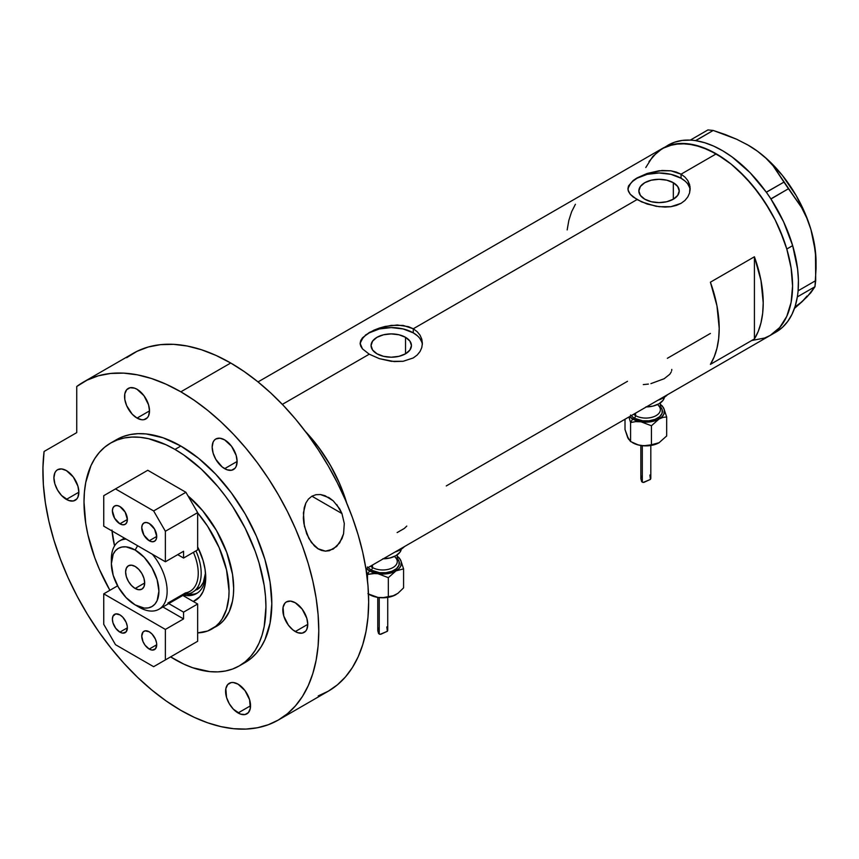 <?xml version="1.0" encoding="UTF-8"?>
<svg xmlns="http://www.w3.org/2000/svg" width="859" height="859" viewBox="0 0 859 859"><rect width="100%" height="100%" fill="white"/><g stroke="black" fill="none" stroke-linecap="round" stroke-linejoin="round"><path stroke-width="1.29" d="M405.534 337.319L405.534 353.801L398.984 356.324L391.253 357.215L383.533 356.324L376.983 353.801A20.186 11.661 180 0 1 371.067 345.554A20.186 11.661 180 0 1 383.533 334.785A20.186 11.661 180 0 1 405.534 337.319L409.915 341.098L411.45 345.554L409.915 350.021L405.534 353.801L405.534 337.319A20.186 11.661 180 0 1 411.45 345.554A20.186 11.661 180 0 1 398.984 356.324A20.186 11.661 180 0 1 376.983 353.801L372.602 350.021L371.067 345.554L372.602 341.098L376.983 337.319L383.533 334.785L391.253 333.904L398.984 334.785L405.534 337.319M673.327 182.709L673.327 199.191L666.777 201.725L659.046 202.606L651.315 201.725L644.765 199.191A20.186 11.661 180 0 1 638.849 190.956A20.186 11.661 180 0 1 651.315 180.186A20.186 11.661 180 0 1 673.327 182.709L677.697 186.489L679.233 190.956L677.697 195.412L673.327 199.191L673.327 182.709A20.186 11.661 180 0 1 679.233 190.956A20.186 11.661 180 0 1 666.777 201.725A20.186 11.661 180 0 1 644.765 199.191L640.395 195.412L638.849 190.956L640.395 186.489L644.765 182.709L651.315 180.186L659.046 179.295L666.777 180.186L673.327 182.709M633.158 180.508L637.034 177.92L647.171 173.454L659.046 170.769L670.922 170.812L681.058 174.184L716.266 153.847L731.159 164.133L738.418 170.426L752.237 185.018L764.671 201.79L775.258 220.108L779.714 229.632L786.769 248.938L791.107 267.965L792.578 286.004L791.107 302.347L789.292 309.68L786.769 316.37L779.714 327.526L770.222 335.407A107.901 62.299 -120 0 0 786.769 248.938A107.901 62.299 -120 0 0 716.266 153.847L681.058 174.184L684.945 177.061L687.812 180.562L689.584 184.545L690.174 188.733L689.584 192.942L687.812 196.926L684.945 200.458L681.047 203.347L676.323 205.43L670.922 206.686L659.057 206.708L647.181 204.045L637.034 199.589L630.259 194.274L628.069 190.118L628.509 185.963L633.158 180.508L637.034 177.92L647.171 173.454L662.085 170.49L670.922 170.812L676.312 172.079L681.058 174.184L681.058 178.243A31.128 17.975 0 0 0 648.126 174.119A31.128 17.975 0 0 0 627.993 189.721M627.918 188.744L628.509 185.963M365.376 335.107L373.998 330.135L379.388 328.063L391.264 325.378L403.139 325.421L413.265 328.782L637.034 199.589L413.265 328.782L417.163 331.671L420.03 335.171L421.79 339.155L422.381 343.342L421.79 347.551L420.03 351.535L417.152 355.057L413.254 357.956L403.129 361.285L391.264 361.317L379.388 358.654L369.252 354.198L362.477 348.883L360.125 343.342L360.726 340.561L362.487 337.812L369.252 332.53L379.388 328.063L385.208 326.431L397.287 325.003L408.53 326.678L413.265 328.782L413.265 332.852A31.128 17.975 0 0 0 380.344 328.729A31.128 17.975 0 0 0 360.2 344.319M422.338 344.556A31.128 17.975 0 0 0 413.265 332.852L413.265 328.782L417.163 331.671L420.03 335.171L421.79 339.155L422.381 343.342L421.79 347.551L420.03 351.535L417.152 355.057L413.254 357.956L403.129 361.285L394.292 361.596L379.388 358.654L369.252 354.198L282.343 404.374L369.252 354.198L362.477 348.883L360.726 346.123L360.125 343.342L360.726 340.561M305.321 431.379A107.901 62.299 60 0 1 346.746 503.127L339.659 483.692L330.167 464.869L318.603 447.228L305.321 431.379A107.901 62.299 -120 0 1 343.718 493.904L338.285 480.6L331.703 467.575L324.111 455.077L315.629 443.33L305.321 431.379M754.417 338.951L710.404 364.366A107.901 62.299 -120 0 0 710.404 282.192L754.417 256.777A107.901 62.299 60 0 1 754.417 338.951L710.404 364.366L714.216 356.829L716.975 348.239L718.65 338.704L719.208 328.363L716.975 305.911L710.404 282.192L754.417 256.777L754.417 338.951L754.417 256.777L760.988 280.496L763.221 302.948L762.663 313.288L760.988 322.823L758.229 331.424L754.417 338.951M627.5 381.31L446.261 485.947M710.404 333.442L667.357 358.3M716.266 153.847A107.901 62.299 -120 0 0 662.321 148.5L673.885 144.226L687.071 143.7L701.384 146.943L716.266 153.847M690.121 189.946A31.128 17.975 0 0 0 681.058 178.243L681.058 174.184L684.945 177.061L687.812 180.562L690.024 186.618L689.584 192.942L687.812 196.926L684.945 200.458L681.047 203.347L670.922 206.686L665.091 207.083L656.018 206.267L641.77 201.972L633.147 196.99L630.259 194.274L628.509 191.514L627.918 188.733M365.934 568.819L776.096 332.014A107.901 62.299 -120 0 0 797.335 296.913A107.901 62.299 -120 0 0 797.657 294.787L797.893 292.822A107.901 62.299 -120 0 0 798.108 290.632A107.901 62.299 -120 0 0 792.664 245.631L786.79 249.024A107.901 62.299 60 0 1 770.222 335.407L764.671 338.006L752.237 340.422M645.775 167.537L652.829 156.381L662.321 148.5A107.901 62.299 60 0 1 786.79 249.024L792.664 245.631L783.601 221.826L770.942 198.998A107.901 62.299 -120 0 0 769.374 196.636L770.942 198.998L788.455 188.733L801.533 207.448L806.784 218.036L810.939 229.568L813.849 241.894L815.492 254.565L815.706 280.625L798.151 290.772L797.893 292.822A107.901 62.299 -120 0 0 798.108 290.632L798.408 280.141L797.592 269.028L792.664 245.631A107.901 62.299 -120 0 0 770.942 198.998A107.901 62.299 -120 0 0 769.374 196.636L767.914 194.499A107.901 62.299 -120 0 0 766.282 192.191L767.914 194.499A107.901 62.299 -120 0 0 766.282 192.191L750.047 172.67L732.169 157.014L722.945 150.926L713.711 146.127L704.595 142.691L695.736 140.661A107.901 62.299 -120 0 0 693.857 140.404L695.736 140.661L713.195 130.45L736.721 139.276L747.523 144.784L757.423 151.173L765.917 158.185L773.089 165.787L783.945 182.119L766.282 192.191A107.901 62.299 -120 0 0 695.736 140.661A107.901 62.299 -120 0 0 693.857 140.404L692.161 140.232A107.901 62.299 -120 0 0 690.314 140.114L692.161 140.232A107.901 62.299 -120 0 0 690.314 140.114L682.153 140.436L674.594 142.207L667.722 145.386M575.412 204.259L571.6 211.786L568.841 220.387L567.165 229.922M421.79 342.054L420.019 338.682M417.141 335.579L413.265 332.852L403.172 328.954L391.253 327.59L379.345 328.954L369.252 332.852L365.376 335.579M362.498 338.682L360.726 342.054M689.573 187.445L687.801 184.073M684.924 180.97L681.058 178.243L670.954 174.345L659.046 172.981L647.138 174.345L637.034 178.243L633.169 180.97M630.291 184.073L628.52 187.445M397.137 532.591L404.321 528.446L406.779 526.073M671.781 369.445L671.652 370.648M650.886 383.64L664.19 378.722L669.816 374.245L671.287 371.861M643.305 384.596L648.384 384.091M776.557 331.735L782.635 327.182L787.81 321.33L792.03 314.265L795.219 306.083L797.335 296.913A107.901 62.299 -120 0 0 797.657 294.787L797.335 296.913L814.966 286.713L807.116 296.817L794.446 308.445L802.07 301.713L796.239 306.008M747.523 144.784L757.423 151.173L765.917 158.185L773.089 165.787L801.533 207.448L806.784 218.036L810.939 229.568A95.456 55.116 -120 0 0 757.423 151.173A95.456 55.116 -120 0 0 748.554 145.375L736.721 139.276L725.243 134.541L713.195 130.45L707.934 129.924L713.195 130.45L695.64 140.586L690.378 140.06L707.934 129.924L690.314 140.114A107.901 62.299 -120 0 0 668.184 145.117L657.328 151.968L649.007 161.513M816.05 262.36L815.481 251.848L810.939 229.568L813.849 241.894L815.492 254.565L816.05 268.674L816.05 262.285A95.456 55.116 -120 0 0 810.939 229.568L807.041 218.175L796.325 195.831L782.356 175.365L766.078 158.174L757.423 151.173L748.554 145.375A95.456 55.116 -120 0 0 748.275 145.214M816.05 268.674L814.966 286.713L810.81 292.769L802.07 301.713L806.977 296.076M770.179 335.429L779.671 327.569L786.737 316.423L791.096 302.422L792.578 286.09L791.118 268.051L786.79 249.024L783.591 239.36L775.301 220.194L770.276 210.885L758.722 193.243L745.537 177.48L731.224 164.187L723.815 158.636L708.858 149.981L694.19 144.87L680.36 143.485L667.915 145.88L662.364 148.478L258.022 381.922M788.455 188.733L770.899 198.869L766.389 192.255L783.945 182.119L788.455 188.733M814.966 286.713L797.399 296.849L798.151 290.772L815.706 280.625L814.966 286.713M197.656 512.887A83.001 47.921 60 0 1 211.862 629.013A83.001 47.921 60 0 1 197.656 632.89L207.599 631.021L215.738 626.318L219.163 622.958L222.127 618.963L226.529 609.235L228.773 597.499L229.052 591.013L226.529 569.882L219.163 547.655L207.599 526.234L197.656 512.887M342.902 494.365L343.718 493.904L343.718 496.158L343.718 493.904L342.902 494.365M111.949 530.046L114.558 545.894A83.001 47.921 60 0 1 112.035 530.969M197.656 546.925L203.035 560.369L205.043 569.184L205.73 577.549L205.043 585.119L203.035 591.615L199.771 596.79L193.264 601.472A50.015 28.873 60 0 0 205.73 577.549A50.015 28.873 60 0 0 197.656 546.925M186.457 594.106A44.614 25.759 -120 0 0 197.495 592.935M205.677 575.251A44.614 25.759 60 0 1 196.486 593.569A44.614 25.759 60 0 1 183.45 595.104A44.614 25.759 -120 0 0 205.677 575.251M188.304 594.364L193.758 594.149M196.979 589.682A41.5 23.966 60 0 0 205.516 572.942L203.347 582.359L200.63 586.654L192.577 592.227A41.5 23.966 60 0 1 185.061 594.17A41.5 23.966 -120 0 0 195.949 550.887A41.5 23.966 60 0 1 192.577 592.227M137.623 545.733L135.153 550.018A33.619 19.413 60 0 1 158.915 591.185A33.619 19.413 60 0 1 135.153 604.908L139.255 607.281A39.428 22.764 -120 0 0 166.302 598.508A39.428 22.764 -120 0 0 152.376 554.259A39.428 22.764 60 0 1 158.969 609.235A39.428 22.764 60 0 1 139.255 607.281L135.153 604.908L144.248 608.075L148.349 607.904L151.957 606.572L154.91 604.124L157.111 600.645L158.915 591.185L157.111 579.632L151.957 567.756L144.248 557.351L135.153 550.018L126.048 546.85L121.946 547.011L118.338 548.353L115.385 550.802L113.184 554.28L111.38 563.74L113.184 575.283L118.338 587.169L126.048 597.563L135.153 604.908A33.619 19.413 60 0 1 111.38 563.74A33.619 19.413 60 0 1 135.153 550.018L137.623 545.733M135.153 588.479A13.486 7.785 60 0 1 126.337 576.593A13.486 7.785 60 0 1 128.399 565.78A13.486 7.785 60 0 1 135.153 566.446L138.793 569.399L141.896 573.565L143.958 578.332L144.688 582.971L135.153 588.479L131.502 585.527L128.399 581.36L126.337 576.593L125.607 571.954L126.337 568.164L128.399 565.78L131.502 565.179L135.153 566.446A13.486 7.785 60 0 1 143.958 578.332A13.486 7.785 60 0 1 141.896 589.145L138.793 589.746L135.153 588.479L144.688 582.971L143.958 586.761L141.896 589.145A13.486 7.785 60 0 1 135.153 588.479M158.969 609.235L190.075 591.271A39.428 22.764 -120 0 0 193.425 552.348A39.428 22.764 60 0 1 185.48 592.903L167.87 603.072M111.455 561.507A39.428 22.764 60 0 1 119.541 540.945A39.428 22.764 60 0 1 126.144 539.108A39.428 22.764 -120 0 0 111.38 558.994L111.38 563.74M149.23 540.751A10.587 6.11 60 0 1 142.326 531.431A10.587 6.11 60 0 1 143.947 522.948A10.587 6.11 60 0 1 149.23 523.475L154.523 529.058L156.714 536.435L149.23 540.751L143.947 535.168L141.746 527.791L142.326 524.817L143.947 522.948L146.374 522.476L149.23 523.475A10.587 6.11 60 0 1 156.145 532.795A10.587 6.11 60 0 1 154.523 541.277L152.097 541.75L149.23 540.751L156.714 536.435L156.145 539.409L154.523 541.277A10.587 6.11 60 0 1 149.23 540.751M119.884 523.807A10.587 6.11 60 0 1 112.969 514.487A10.587 6.11 60 0 1 114.601 506.005A10.587 6.11 60 0 1 119.884 506.531L125.178 512.114L127.368 519.491L119.884 523.807L114.601 518.224L112.4 510.847L112.969 507.873L114.601 506.005L117.028 505.532L119.884 506.531A10.587 6.11 60 0 1 126.799 515.851A10.587 6.11 60 0 1 125.178 524.334L122.751 524.806L119.884 523.807L127.368 519.491L126.799 522.465L125.178 524.334A10.587 6.11 60 0 1 119.884 523.807M177.706 554.646L183.568 558.039L197.656 549.9L183.568 558.039L183.568 551.253L165.379 561.765L165.379 531.259L197.656 512.63L197.656 549.9L197.656 512.63L185.92 492.293L153.632 510.933L115.482 488.911L147.769 470.27L185.92 492.293L147.769 470.27L103.746 495.686L103.746 526.18L165.379 561.765L165.379 531.259L153.632 510.933L115.482 488.911L103.746 495.686L103.746 526.18L165.379 561.765L183.568 551.253L183.568 558.039L177.706 554.646M153.632 510.933L185.92 492.293L197.656 512.63L165.379 531.259L153.632 510.933M119.884 614.851A10.587 6.11 60 0 1 126.799 624.171A10.587 6.11 60 0 1 125.178 632.654A10.587 6.11 60 0 1 119.884 632.127L127.368 627.811L126.112 631.88L122.751 633.126L119.884 632.127L115.729 628.273L112.969 622.807L112.4 619.167L112.969 616.193L115.729 613.906L119.884 614.851L122.751 617.159L126.112 622.281L127.229 626.039L127.368 627.811L119.884 632.127A10.587 6.11 60 0 1 112.969 622.807A10.587 6.11 60 0 1 114.601 614.325A10.587 6.11 60 0 1 119.884 614.851M149.23 631.794A10.587 6.11 60 0 1 156.145 641.115A10.587 6.11 60 0 1 154.523 649.597A10.587 6.11 60 0 1 149.23 649.071L156.714 644.755L155.458 648.824L152.097 650.07L149.23 649.071L145.074 645.216L143.013 641.641L141.746 636.111L143.013 632.041L145.074 630.85L149.23 631.794L152.097 634.103L155.458 639.225L156.574 642.983L156.714 644.755L149.23 649.071A10.587 6.11 60 0 1 142.326 639.751A10.587 6.11 60 0 1 143.947 631.268A10.587 6.11 60 0 1 149.23 631.794M182.838 595.448L197.656 604.006L183.568 612.134L168.761 603.587L183.568 612.134L197.656 604.006L197.656 641.276L165.379 659.916L165.379 629.422L183.568 618.92L183.568 612.134L183.568 618.92L162.888 606.969L183.568 618.92L165.379 629.422L103.746 593.837L103.746 624.332L115.482 644.669L153.632 666.691L197.656 641.276L197.656 604.006L182.838 595.448M117.597 585.838L103.746 593.837L103.746 624.332L115.482 644.669L153.632 666.691L165.379 659.916L165.379 629.422L103.746 593.837L117.597 585.838M185.92 648.062L153.632 666.691L185.92 648.062M318.399 549.03L311.43 542.534L306.717 533.868L303.893 523.528L303.324 518.149L304.215 507.744L305.847 503.063L308.402 499.1L311.849 496.223L315.983 494.687L320.471 494.548L329.287 497.833L333.238 500.84L339.649 508.807L341.936 513.532L344.298 523.485L343.579 533.75L339.692 542.867L333.228 549.094L325.464 551.145L317.862 548.697L314.448 546.002L308.843 538.421L304.387 526.18L303.41 512.866L305.847 503.063L308.402 499.1L311.849 496.223L315.983 494.687L320.471 494.548L324.981 495.675L333.238 500.84M336.707 504.523L341.936 513.532L311.892 496.191L341.936 513.532L344.298 523.485L343.579 533.75L342.011 538.572L336.696 546.453L329.416 550.694L325.464 551.145L321.567 550.458L317.862 548.697M211.862 629.013L220.344 623.655L223.769 620.295L229.192 611.715L232.542 600.924L233.38 594.836L233.669 588.351L232.542 574.478L226.733 552.401L216.479 530.508L202.638 510.675L188.014 495.911A83.001 47.921 60 0 1 231.372 568.25A83.001 47.921 60 0 1 216.479 626.351A83.001 47.921 60 0 1 214.106 627.575M180.841 446.036A128.657 74.282 -120 0 0 116.513 439.658L123.127 436.555L130.3 434.557L137.955 433.677L146.03 433.924L163.092 437.8L180.841 446.036L198.59 458.298L215.652 474.125L231.382 492.916L245.169 513.94L256.487 536.392L264.894 559.402L270.07 582.101L271.82 603.609L270.07 623.086L264.894 639.805L261.072 646.924L256.487 653.119L251.161 658.327L245.169 662.504A128.657 74.282 -120 0 0 264.894 559.402A128.657 74.282 -120 0 0 180.841 446.036L174.968 449.418L180.841 446.036M174.968 659.519A128.657 74.282 60 0 1 170.619 656.888L183.89 664.157L192.717 667.744L209.789 671.62L217.853 671.878L225.509 670.997L232.682 668.989L239.296 665.886A128.657 74.282 60 0 1 174.968 659.519M109.888 590.294A128.657 74.282 60 0 1 110.639 443.051A128.657 74.282 60 0 1 174.968 449.418A128.657 74.282 60 0 1 259.021 562.795A128.657 74.282 60 0 1 239.296 665.886L245.298 661.709L250.613 656.501L255.209 650.306L259.021 643.198L262.027 635.231L264.196 626.479L265.946 606.991L265.506 596.447L264.196 585.494L259.021 562.795L255.209 551.274L245.298 528.425L232.682 506.585L225.509 496.309L217.853 486.581L201.382 469.186L183.89 455.077L174.968 449.418L166.055 444.779L148.564 438.702L140.157 437.317L132.082 437.07L124.426 437.94L117.254 439.948L110.639 443.051L104.648 447.228L99.333 452.435L94.737 458.631L90.925 465.739L85.75 482.457L84.44 491.906L83.999 501.946L85.75 523.453L87.919 534.706L94.737 557.663L99.333 569.163L109.888 590.294M318.227 695.908L328.256 691.205A195.057 112.615 -120 0 0 358.16 534.899A195.057 112.615 -120 0 0 230.727 363.013A195.057 112.615 -120 0 0 133.199 353.35L83.312 382.148A195.057 112.615 60 0 1 180.841 391.811L230.727 363.013L180.841 391.811A195.057 112.615 60 0 1 308.274 563.708A195.057 112.615 60 0 1 278.37 720.014A195.057 112.615 60 0 1 180.841 710.35A195.057 112.615 60 0 1 44.077 451.48L42.95 467.693L43.38 484.863L45.366 502.773L48.877 521.23L53.881 540.021L60.313 558.941L68.108 577.774L77.181 596.296L87.425 614.314L98.71 631.623L110.94 648.019L123.943 663.32L137.601 677.354L151.742 689.96L166.206 700.998L180.841 710.35L194.359 717.383L207.749 722.827L220.881 726.607L233.627 728.7L245.857 729.076L257.475 727.745L268.341 724.717L278.37 720.014L287.464 713.679L295.528 705.776L302.486 696.391L308.274 685.6L312.826 673.52L316.123 660.26L318.109 645.947L318.775 630.71L318.109 614.722L316.123 598.111L312.826 581.049L308.274 563.708L302.486 546.227L295.528 528.811L287.464 511.599L278.37 494.773L268.341 478.484L257.475 462.894L245.857 448.162L233.627 434.407L220.881 421.79L207.749 410.409L194.359 400.391L180.841 391.811L166.12 384.22L151.571 378.54L137.354 374.825L123.642 373.128L110.575 373.461L98.313 375.823L86.984 380.183L76.741 386.496A195.057 112.615 60 0 1 83.312 382.148M66.39 470.603A17.642 10.179 60 0 1 77.911 486.14A17.642 10.179 60 0 1 75.205 500.282A17.642 10.179 60 0 1 66.39 499.401L78.856 492.207L66.39 499.401A17.642 10.179 60 0 1 54.869 483.864A17.642 10.179 60 0 1 57.574 469.723A17.642 10.179 60 0 1 66.39 470.603L73.316 477.024L77.911 486.14L78.856 492.207L77.911 497.168L76.762 498.993L73.316 500.98L68.817 500.529L61.612 495.557L57.574 490.092L54.869 483.864L53.913 477.797L54.869 472.837L56.018 471.011L57.574 469.723L61.612 468.939L66.39 470.603M137.043 389.288A17.642 10.179 60 0 1 148.564 404.836A17.642 10.179 60 0 1 145.858 418.967A17.642 10.179 60 0 1 137.043 418.097L149.509 410.892L137.043 418.097A17.642 10.179 60 0 1 125.521 402.549A17.642 10.179 60 0 1 128.227 388.418A17.642 10.179 60 0 1 137.043 389.288L143.968 395.72L148.564 404.836L149.509 410.892L148.564 415.863L147.415 417.689L143.968 419.675L141.81 419.761L137.043 418.097L132.265 414.242L126.67 405.706L124.813 399.446L124.813 393.819L126.67 389.707L130.117 387.72L134.605 388.161L137.043 389.288M224.639 439.872A17.642 10.179 60 0 1 236.161 455.41A17.642 10.179 60 0 1 233.455 469.54A17.642 10.179 60 0 1 224.639 468.67L237.116 461.466L224.639 468.67A17.642 10.179 60 0 1 213.118 453.133A17.642 10.179 60 0 1 215.824 438.992A17.642 10.179 60 0 1 224.639 439.872L231.565 446.293L236.161 455.41L237.116 461.466L236.161 466.437L235.012 468.262L231.565 470.249L227.077 469.798L222.202 466.985L215.824 459.361L213.118 453.133L212.162 447.067L213.118 442.106L214.267 440.28L215.824 438.992L219.872 438.208L224.639 439.872M295.292 602.76A17.642 10.179 60 0 1 306.813 618.297A17.642 10.179 60 0 1 304.107 632.439A17.642 10.179 60 0 1 295.292 631.558L307.769 624.364L295.292 631.558A17.642 10.179 60 0 1 283.771 616.021A17.642 10.179 60 0 1 286.476 601.88A17.642 10.179 60 0 1 295.292 602.76L302.218 609.181L306.813 618.297L307.769 624.364L306.813 629.325L305.664 631.15L302.218 633.137L297.729 632.686L292.855 629.883L288.366 625.137L283.771 616.021L283.062 607.292L284.92 603.168L286.476 601.88L290.525 601.096L295.292 602.76M238.072 684.172A17.642 10.179 60 0 1 249.593 699.709A17.642 10.179 60 0 1 246.887 713.85A17.642 10.179 60 0 1 238.072 712.97L250.538 705.776L238.072 712.97A17.642 10.179 60 0 1 226.54 697.433A17.642 10.179 60 0 1 229.246 683.302A17.642 10.179 60 0 1 238.072 684.172L244.998 690.604L249.593 699.709L250.302 708.45L248.434 712.562L244.998 714.548L240.499 714.097L233.294 709.126L229.246 703.661L226.54 697.433L225.831 688.703L227.699 684.58L231.135 682.594L233.294 682.508L238.072 684.172M76.741 386.496L76.741 432.614L44.077 451.48L76.741 432.614L76.741 386.496M278.37 720.014L328.256 691.205L337.351 684.87L345.415 676.978L352.373 667.583L358.16 656.802L362.723 644.712L366.009 631.451L367.996 617.138L368.661 601.912L367.996 585.913L366.009 569.313L362.723 552.251L358.16 534.899L352.373 517.429L345.415 500.002L337.351 482.801L328.256 465.965L318.227 449.676L307.361 434.096L295.754 419.353L283.513 405.609L270.768 392.982L257.636 381.611L244.246 371.582L230.727 363.013L216.017 355.422L201.457 349.742L187.251 346.027L173.529 344.33L160.461 344.663L148.199 347.015L136.882 351.385L126.627 357.698M242.163 664.082A128.657 74.282 -120 0 0 245.169 662.504L239.296 665.886M328.428 497.307L329.287 497.833M633.652 414.253A14.528 8.386 0 0 0 635.563 415.627L635.563 413.147L635.563 415.627A2.072 1.203 -60 0 1 634.103 418.161L642.596 420.792L649.082 420.792L655.063 419.353L659.648 416.712L662.117 413.254L662.117 409.518L659.648 406.06M642.264 475.8L641.158 476.788L640.857 478.721L642.317 482.21L642.317 445.692L642.317 482.21L644.003 482.339L650.456 479.354L649.887 475.048M650.746 478.796L650.811 478.012M659.164 442.664L652.99 445.069L643.402 445.8L638.312 444.941L630.592 441.547L630.592 422.553L628.917 416.991L630.592 422.553L635.628 421.629L641.007 421.801A18.673 10.78 180 0 1 632.632 419.009L630.592 422.553L635.628 421.629L641.007 421.801L634.468 419.944L629.529 416.636A18.673 10.78 180 0 0 632.632 419.009L630.592 422.553L630.592 441.547L627.328 436.512M630.506 415.058L634.103 418.161A2.072 1.203 120 0 0 635.563 415.627A14.528 8.386 0 0 0 651.401 417.442A14.528 8.386 0 0 0 660.367 409.689L660.367 402.914M646.355 406.919A18.673 10.78 0 0 0 664.415 397.234L663.094 400.262L659.046 403.762L652.99 406.103L645.839 406.919M657.94 400.23A24.9 14.378 0 0 0 667.604 394.646L663.449 397.835L657.93 400.23M659.111 442.696A18.673 10.78 0 0 1 659.046 442.729L655.116 444.339L643.745 445.767L638.312 444.941L632.632 442.729A18.673 10.78 0 0 0 641.007 445.52A18.673 10.78 0 0 0 659.046 442.729L666.67 435.975L666.67 416.969L666.67 435.975L659.046 442.729L651.423 444.779L651.423 425.774L659.046 419.009L662.976 417.399L666.67 416.969L663.878 408.594A18.673 10.78 180 0 1 659.046 419.009L662.976 417.399L666.67 416.969L663.878 408.594A18.673 10.78 180 0 0 660.367 404.61L663.094 407.263L664.351 409.979L663.878 414.178L662.01 416.776L657.21 419.944L652.99 421.35L648.277 422.08L641.007 421.801L651.423 425.774L659.046 419.009A18.673 10.78 180 0 1 641.007 421.801L651.423 425.774L651.423 444.779L646.387 445.692L641.007 445.52L636.498 444.447L631.021 441.676M662.45 406.167L661.086 404.943L662.45 406.167M663.878 408.594L663.159 407.209L663.878 408.594M628.584 439.239L625.008 429.521L625.008 419.246L625.008 429.521L627.8 437.897L630.592 441.547M635.563 415.627A14.528 8.386 0 0 0 650.478 417.635A14.528 8.386 0 0 0 660.238 410.817A14.528 8.386 0 0 0 658.295 405.373M660.367 406.747A16.6 9.589 180 0 1 655.825 419.042A16.6 9.589 180 0 1 634.103 418.161M640.857 478.721L641.652 481.588L643.144 482.447L650.338 479.462M370.562 566.145A14.528 8.386 0 0 0 372.473 567.52L372.473 565.039L372.473 567.52A2.072 1.203 -60 0 1 371.002 570.054L379.506 572.685L385.981 572.685L391.972 571.256L396.547 568.604L399.027 565.147L399.027 561.41L396.547 557.953M379.173 627.693L378.057 628.681L377.767 630.613L379.227 634.103L379.227 597.596L379.227 634.103L380.913 634.232L387.366 631.247L386.797 626.941M387.656 630.689L387.72 629.905M375.179 573.447L377.917 573.694A18.673 10.78 180 0 1 369.542 570.902L367.502 574.446L372.527 573.533L377.917 573.694L371.378 571.836L366.428 568.529A18.673 10.78 180 0 0 369.542 570.902L367.502 574.446L367.502 580.598L367.502 574.446L375.179 573.447M367.405 566.951L371.002 570.054A2.072 1.203 120 0 0 372.473 567.52A14.528 8.386 0 0 0 388.3 569.334A14.528 8.386 0 0 0 397.277 561.593L397.277 554.807M383.264 558.812A18.673 10.78 0 0 0 401.325 549.137L400.004 552.154L395.956 555.655L389.889 557.996L382.749 558.812M394.839 552.133A24.9 14.378 0 0 0 404.514 546.549L400.358 549.728L394.839 552.133M396.074 594.557L392.026 596.232L388.332 596.672L388.332 577.667L395.956 570.902L403.58 568.862L400.788 560.487A18.673 10.78 180 0 1 395.956 570.902L403.58 568.862L400.788 560.487A18.673 10.78 180 0 0 397.277 556.503L400.004 559.155L401.26 561.872L400.788 566.07L398.92 568.669L394.12 571.836L389.889 573.243L382.749 574.07L377.917 573.694L388.332 577.667L395.956 570.902A18.673 10.78 180 0 1 377.917 573.694L388.332 577.667L388.332 596.672L383.297 597.585L377.917 597.413L373.407 596.339L367.931 593.569M399.349 558.06L397.996 556.836L399.349 558.06M400.788 560.487L400.069 559.102L400.788 560.487M366.138 569.818L367.502 574.446L366.138 569.818M368.49 594.009L377.917 597.413L369.542 594.632A18.673 10.78 0 0 0 377.917 597.413L383.297 597.585L393.959 595.598L397.942 593.311L403.58 587.867L403.58 568.862L403.58 587.867L397.942 593.311L392.08 596.339L385.186 597.692L377.917 597.413A18.673 10.78 0 0 0 395.956 594.632A18.673 10.78 0 0 0 396.02 594.589M372.473 567.52A14.528 8.386 0 0 0 387.388 569.538A14.528 8.386 0 0 0 397.137 562.709A14.528 8.386 0 0 0 395.194 557.266M397.277 558.64A16.6 9.589 180 0 1 392.735 570.934A16.6 9.589 180 0 1 371.002 570.054M377.767 630.613L378.561 633.48L380.043 634.339L387.248 631.365M124.426 538.121L119.541 540.945M116.513 439.658L110.639 443.051M650.821 445.499L650.821 478.184M660.367 404.525L661.086 404.943M640.857 445.499L640.857 478.581M387.731 597.392L387.731 630.076M397.277 556.417L397.996 556.836M377.767 597.392L377.767 630.474"/></g></svg>
